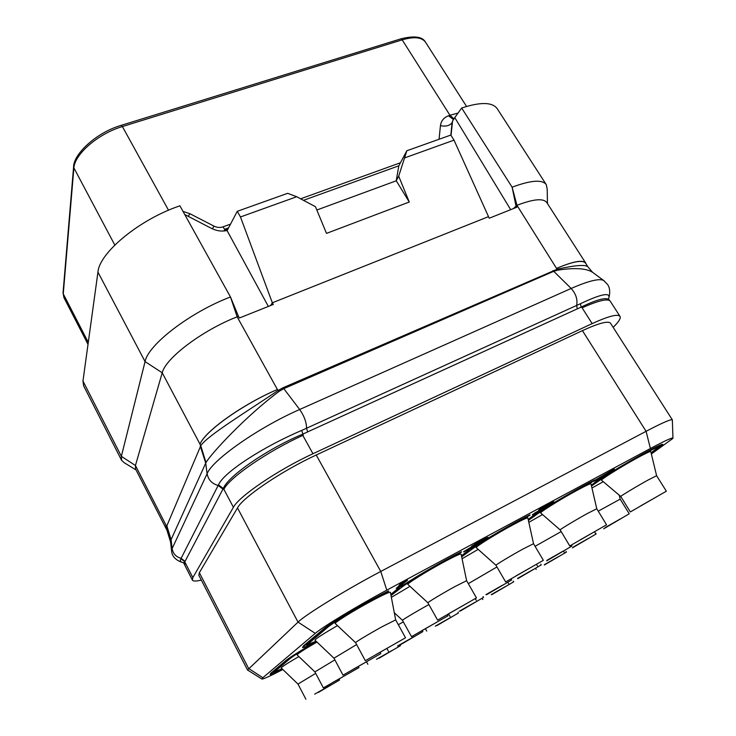 <?xml version="1.0" encoding="UTF-8"?>
<svg xmlns="http://www.w3.org/2000/svg" width="736" height="736" viewBox="0 0 736 736"><rect width="100%" height="100%" fill="white"/><g stroke="black" fill="none" stroke-linecap="round" stroke-linejoin="round"><path stroke-width="1.1" d="M610.53 323.251C608.322 320.62 598.957 323.076 582.424 330.639L316.222 455.014C281.916 470.819 242.99 497.196 237.489 507.914L199.364 572.682L198.849 575.258L247.517 669.999L298.034 622.122C305.523 614.643 346.518 589.444 380.76 571.458L646.079 431.305C662.464 422.731 671.223 418.922 672.373 419.897L610.53 323.251M201.324 580.069C196.144 581.385 193.163 581.385 192.372 580.051L192.841 577.585L233.413 507.297C238.85 496.432 278.19 469.715 312.966 453.735L592.149 323.61C608.516 316.14 617.798 313.729 619.997 316.36C621.018 318.265 618.728 321.926 613.143 327.345M184.662 564.788L184.837 561.761L223.302 488.465C228.05 476.183 267.214 448.951 302.698 434.157L581.173 307.087C597.411 299.294 606.749 296.902 609.196 299.929L608.865 299.368M184.359 562.709C180.798 562.571 179.648 561.246 180.918 558.744L218.463 484.858C223.799 472.162 263.865 446.421 301.686 430.44L580.41 303.729C602.287 293.379 611.607 291.861 608.387 299.175M223.293 488.492L218.463 484.858L223.891 489.311C229.016 477.949 268.033 451.048 302.818 435.408L312.966 453.735M192.372 580.051L184.819 565.276L184.846 561.752L180.927 558.725M166.17 528.66L135.571 469.062L135.442 465.511L121.366 456.338L82.966 381.055L97.943 272.136C99.342 252.623 139.858 219.181 179.915 205.822L230.478 296.976C190.376 312.128 148.065 344.687 145.066 361.606L162.224 372.793L200.026 444.222C204.654 431.535 242.632 404.368 277.389 389.491L237.148 316.82L230.478 296.976L238.446 316.305L237.148 316.82C202.363 330.308 165.416 358.303 162.224 372.793L135.442 465.511L166.005 525.182L165.867 528.071L166.952 530.187L166.667 526.258L170.954 539.948L205.979 462.539C211.122 453.772 245.042 416.723 279.192 391.294L283.71 388.682L553.619 271.363L557.75 270.149C574.641 267.564 586.252 268.272 592.554 272.283L593.943 273.304M165.821 528.163L166.051 525.062L166.667 526.258L200.781 445.722C207.202 435.712 247.636 411.139 278.3 390.356L283.093 387.725L557.216 269.21C575.488 265.153 585.746 264.399 587.99 266.947L585.58 263.212C582.838 259.698 573.289 261.363 556.931 268.208C573.372 261.28 582.976 259.578 585.736 263.092L586.123 264.049M205.905 462.659L200.026 444.222C204.396 431.627 242.604 404.285 277.389 389.491L279.294 391.221M237.268 211.315L240.47 216.964L296.709 196.733L287.666 193.32L237.268 211.315L227.102 230.626L268.355 306.434M227.194 230.46C221.922 231.693 216.605 230.966 211.25 228.27L184.745 214.535M303.49 200.33L398.82 165.802L406.833 150.76L450.809 135.065L454.011 140.144L489.228 218.233L516.893 207.184L515.927 205.721L512.127 187.22L461.665 108.017L454.268 118.321M82.966 381.055L83.646 385.876L121.624 460.386L124.31 462.778L136.013 469.918M97.943 272.136L145.066 361.606L121.366 456.338L121.624 460.386M170.669 542.8L170.954 539.948M547.464 203.587L547.198 189.207L546.287 184.662L497.232 108.707C492.421 102.056 480.571 101.826 461.665 108.017M510.674 209.668L454.912 117.806L452.879 120.299L452.447 122.029L451.039 135.424M585.736 263.092L546.793 202.547C543.416 198.067 533.471 198.987 516.957 205.316L513.443 208.564M226.44 230.626L225.078 229.126L224.287 230.276L224.636 230.902M459.163 611.294L475.106 602.241L459.163 611.294M460.313 611.027L483.524 597.411L460.313 611.027M282.845 669.502C270.83 675.758 263.874 678.951 261.988 679.089L262.844 677.718L315.275 633.356C322.248 627.182 357.503 605.82 386.786 590.152L650.403 448.5C665.786 440.303 673.311 436.926 672.962 438.371L651.36 453.983M395.664 619.887L390.411 592.379C389.979 591.643 383.649 594.532 371.441 601.036C353.418 610.687 332.994 623.456 335.303 623.558L355.589 642.666C354.826 642.491 369.463 633.668 382.067 626.741L395.674 619.896L405.527 637.772L365.323 660.707L405.527 637.772M466.615 580.732L461.113 554.125C460.791 553.435 455.253 555.956 444.507 561.697C426.926 571.099 405.61 584.43 407.956 584.485L427.91 602.802M533.526 543.702L527.878 518.015C527.629 517.38 522.762 519.598 513.277 524.667C496.147 533.83 473.938 547.713 476.312 547.704L495.981 565.285C495.135 565.174 511.069 555.57 523.084 548.973L533.536 543.711L543.361 560.308L505.65 581.946L543.361 560.308M596.776 508.806L590.999 483.874C590.815 483.304 586.528 485.254 578.128 489.744C561.448 498.668 538.347 513.093 540.748 513.029L560.151 529.902C559.277 529.837 575.856 519.837 587.558 513.406L596.776 508.769L606.556 524.796L569.765 545.946L606.556 524.796M337.484 625.609C322.644 634.202 315.164 639.069 315.026 640.21L333.96 658.205L356.601 644.552M409.961 586.325L391.359 597.365M478.179 549.369L462.07 558.725M542.496 514.547L528.834 522.339M316.958 642.05C303.821 649.686 297.215 653.964 297.142 654.902L314.907 671.894M298.871 656.558C287.16 663.384 281.281 667.184 281.244 667.966L297.979 684.075L315.689 673.385M407.542 580.244L400.209 584.09L398.958 585.525L403.153 582.958L396.262 588.368L399.151 586.804L407.542 580.244L398.958 585.525M400.522 584.568L396.262 588.368M483.285 539.755L463.625 551.678L480.093 543.205L468.436 549.277L487.131 537.988L481.169 540.638L471.518 546.305L484.398 539.46L463.8 551.982M461.674 556.839L470.81 550.077C479.191 543.692 511.483 524.74 527.077 517.086L529.883 514.869C517.84 520.812 495.981 533.158 481.105 542.432L475.226 545.229M487.94 537.298L480.994 540.334L471.518 546.305M553.923 501.805L551.696 502.366L539.893 508.962L538.724 510.149L551.264 503.396L542.938 508.291L546.922 506.432L543.766 508.622L532.652 514.446L539.626 511.134L553.923 501.805L538.724 510.149M549.728 504.004L542.027 508.953M545.928 506.883L534.676 513.066M534.805 513.286L532.413 514.694M614.321 469.025L595.148 480.056L593.86 481.362L603.63 476.1L600.208 478.492L602.628 477.195L611.588 471.583L607.55 473.754L614.321 469.025L593.86 481.362M601.146 477.443L600.208 478.492M611.588 471.583L609.877 472.126M651.24 453.514L662.694 444.489C663.348 442.189 625.103 463.202 603.299 477.186M600.824 478.161L591.394 485.567M591.321 485.236L599.251 479.081M528.402 520.389L536.296 514.749C545.753 507.831 577.475 489.228 591.597 482.347L594.486 480.102C581.725 486.349 555.146 501.584 540.491 511.069M594.66 480.387C581.716 486.726 554.585 502.302 540.049 511.75L540.307 510.747L536.434 513.296L528.282 519.864M537.878 512.072L536.434 513.296M528.209 519.515L536.305 513.084M478.428 544.106L474.012 546.931M530.058 515.163C515.78 522.192 487.858 538.228 473.91 547.4L473.782 546.609M471.196 547.998L461.546 556.195M461.472 555.836L469.752 549.258M391.018 595.58L401.396 587.53C408.544 581.753 441.425 562.433 458.657 553.923L461.352 551.742C445.611 559.526 416.916 576.012 403.641 584.881M461.527 552.046C445.768 559.848 417.018 576.362 403.751 585.221L402.942 584.66L398.746 587.098L399.501 587.494L397.449 589.656L390.871 594.78M390.798 594.412L399.326 587.392M306.618 645.03L316.029 641.166M316.278 641.406C310.233 644.359 307.004 645.628 306.59 645.233L327.686 627.293C333.436 622.214 366.914 602.526 385.958 593.06L388.525 590.925C367.236 601.487 329.618 623.622 323.325 629.243L303.582 645.776L302.533 647.505C303.168 647.974 307.832 646.015 316.535 641.645M313.987 642.914C299.469 651.332 290.205 657.128 286.203 660.321L270.793 673.228L270.094 674.489C270.609 674.848 274.73 673.054 282.458 669.125M273.774 672.262L282.035 668.72M261.777 678.951L247.517 669.999M355.626 642.703L365.323 660.707M375.986 654.552L395.434 643.54L375.986 654.552M476.459 597.908L466.615 580.695L454.71 586.684C442.391 593.446 427.11 602.664 427.92 602.821L437.626 620.126L476.459 597.908L437.626 620.126M448.132 614.026L466.679 603.502L448.132 614.026M496.009 565.312L505.65 581.946M516.083 575.865L533.848 565.772L516.083 575.865M573.234 547.06L588.073 538.614L573.234 547.06M572.415 547.878L596.132 533.977L572.415 547.878M544.631 564.521L558.79 556.462L544.631 564.521M544.309 565.018L566.416 552.083L544.309 565.018M517.629 578.367L532.993 569.636L517.629 578.367M517.748 578.68L541.218 564.917L517.748 578.68M491.252 594.605L505.89 586.288L491.252 594.605M491.795 594.633L513.682 581.817L491.795 594.633M605.084 527.62L620.687 518.733L605.084 527.62M603.658 528.825L629.234 513.802L603.658 528.825M598.248 511.17L620.19 499.137L629.234 513.802M658.821 446.954L651.075 452.806M656.613 475.704L650.771 451.573C650.633 451.048 646.834 452.778 639.382 456.771C623.162 465.437 599.178 480.396 601.597 480.268L620.77 496.478C619.859 496.45 637.082 486.073 648.462 479.826L656.622 475.714L666.347 491.197L630.32 511.952L666.347 491.197M603.253 481.675L591.965 488.014M591.496 486.008L598.175 481.362C612.573 471.095 659.916 444.397 659.024 447.019L651.148 453.128M316.655 641.755C300.858 650.836 290.757 657.119 286.35 660.606L270.094 674.489M388.7 591.238C367.42 601.809 329.792 623.944 323.49 629.556L302.533 647.505M403.742 585.065L398.921 587.411M474.039 546.977L469.715 549.249M662.869 444.756C663.568 442.4 624.018 464.195 602.508 478.078L603.336 477.084L599.417 479.357M282.256 668.932L273.718 672.465L290.104 658.564C294.023 655.472 302.928 649.925 316.83 641.93M620.798 496.506L630.32 511.952M640.771 505.825L657.239 496.45L640.771 505.825M485.916 594.642L502.716 585.092L485.916 594.642M486.634 594.67L511.649 579.977L486.634 594.67M468.308 583.657L496.956 566.968M547.087 560.234L563.252 551.043L547.087 560.234M546.673 560.887L571.973 546.029L546.673 560.887M535.081 546.314L561.154 531.576M580.189 539.856L597.264 530.141L580.189 539.856M560.188 529.929L569.765 545.946M333.997 658.232L343.013 675.16L380.77 653.632L343.013 675.16M352.967 669.42L371.284 659.042L352.967 669.42M428.904 604.569L427.239 605.489C415.72 611.837 401.782 620.209 402.491 620.338L411.516 636.649L448.003 615.793L411.516 636.649M421.305 630.982L438.822 621.046L421.305 630.982M358.496 666.761L358.956 667.607L323.352 687.893L314.907 671.904L334.852 659.87M323.352 687.893L358.956 667.607M332.69 682.52L350.014 672.704L332.69 682.52M403.346 621.883L398.323 624.698M399.887 645.067L422.85 631.598L399.887 645.067M397.596 645.969L414.193 636.548L397.596 645.969M318.366 692.429L339.59 680.009L318.366 692.429M314.695 694.14L331.126 684.83L314.695 694.14M379.022 658.232L400.458 645.674L379.022 658.232M376.492 659.309L392.26 650.357L376.492 659.309M436.761 625.664L458.427 612.987L436.761 625.664M435.28 626.17L450.45 617.55L435.28 626.17M598.184 478.796L609.85 471.758L598.184 478.796M605.636 474.297L603.916 475.336M240.47 216.964L272.338 302.79L488.318 216.724M270.563 305.55L272.338 302.79L273.314 304.446L239.347 318.016L238.446 316.305M546.287 184.662C542.331 179.336 530.941 180.182 512.118 187.202L516.957 205.316L557.64 270.167M296.709 196.733L315.459 206.687L326.49 233.386L409.262 202.014L396.235 180.734L398.7 176.171L409.262 202.014M398.82 165.802L396.235 180.734M396.299 180.771L316.83 210.018M406.833 150.76L398.7 176.171M404.726 157.872L454.011 140.144M580.41 303.729L581.173 307.087L582.112 307.823C598.506 300.509 607.881 298.301 610.236 301.19L619.997 316.36M582.112 307.823L592.149 323.61M301.686 430.44L303.278 435.197L302.818 435.408M185.205 562.672L192.841 577.585M223.891 489.311L233.413 507.297M184.837 561.761L180.918 558.744M577.318 308.927L576.619 305.504C577.778 299.543 575.966 293.866 571.154 288.457C588.331 280.959 599.141 278.272 603.575 280.425L604.293 280.931M307.657 431.977L306.581 428.269C306.48 422.216 304.189 415.96 299.681 409.483L571.154 288.457L552.975 270.554M222.962 489.136L218.15 485.484C211.94 483.708 208.251 479.78 207.101 473.699C212.437 459.844 258.474 427.515 299.681 409.483L283.093 387.725M185.076 561.338L181.13 558.339C176.014 556.931 173.015 553.684 172.123 548.587L207.101 473.699L205.703 463.036L200.394 446.485M171.635 551.319L172.123 548.587L171.074 539.635L166.842 525.762M188.324 216.163L189.916 213.725L214.02 226.136C217.028 227.599 220.009 227.838 222.962 226.854L230.524 224.121M212.327 228.813L214.02 226.136M183.016 211.407L189.916 213.725M166.64 526.369L170.918 540.068M453.845 118.763L449.963 115.276L458.05 113.05M453.33 119.434L448.509 115.791L449.963 115.276L402.196 39.854C414.166 36.395 421.958 37.205 425.574 42.274L466.56 106.444M450.846 135.12L452.07 122.673L452.999 120.032M452.447 122.029L452.07 122.673C449.714 125.736 445.841 126.73 440.45 125.654C441.103 120.86 443.78 117.576 448.509 115.791M226.007 229.862L227.866 229.181M224.719 229.457L222.962 226.854M300.619 198.812L400.439 162.757M439.042 139.26L440.45 125.654M168.526 210.229L122.388 126.555L402.196 39.854L400.789 38.879C414.322 35.484 422.584 36.616 425.574 42.274M88.283 342.378L63.259 293.866L73.839 168.342C74.336 154.404 97.971 133.768 122.388 126.555L121.21 125.35L400.586 38.944M114.807 245.051L73.563 167.274C73.241 154.312 96.177 132.563 121.21 125.35L121.081 125.387M88.007 344.356L63.949 297.684L63.038 292.946L73.591 166.943M63.057 292.67L63.949 297.684M237.489 507.914L298.034 622.122L315.275 633.356M316.222 455.014L380.76 571.458L386.786 590.152M199.364 572.682L248.593 668.435L262.844 677.718M582.424 330.639L646.079 431.305L650.403 448.5M557.216 269.21L557.75 270.149M200.781 445.722L205.979 462.539M278.3 390.356L279.192 391.294M609.62 300.573L609.196 299.929M184.322 564.135L183.549 562.966M166.952 530.187L170.586 542.046L171.562 550.638C171.847 555.993 175.232 559.857 181.709 562.23M587.99 266.947L592.554 272.283L603.575 280.425L607.54 284.427C609.739 287.509 610.254 291.714 609.077 297.05M228.556 227.866L225.078 229.126M448.748 614.192L450.082 616.556M483.092 596.648L483.524 597.411M672.943 438.058L672.364 420.32M563.537 551.2L564.208 552.322M595.654 533.186L596.132 533.977M535.569 568.404L536.176 569.434M566.021 551.42L566.416 552.083M507.877 582.378L508.604 583.62M540.776 564.162L541.218 564.917M482.117 598.368L482.779 599.527M513.296 581.164L513.682 581.817M594.651 532.036L595.406 533.269M620.181 499.128L619.252 495.199M475.318 598.718L476.21 600.282M511.143 579.103L511.649 579.977M536.618 564.521L537.409 565.874M571.449 545.155L571.973 546.029M380.245 652.676L380.77 653.632M402.491 620.328L394.294 612.72M447.497 614.891L448.003 615.793M387.072 648.802L388.424 651.268M422.409 630.807L422.85 631.598M297.979 684.075L305.891 699.2M339.186 679.254L339.59 680.009M366.666 662.096L367.853 664.286M400.071 644.966L400.458 645.674M425.574 629.022L426.742 631.102M458.04 612.306L458.427 612.987"/></g></svg>
